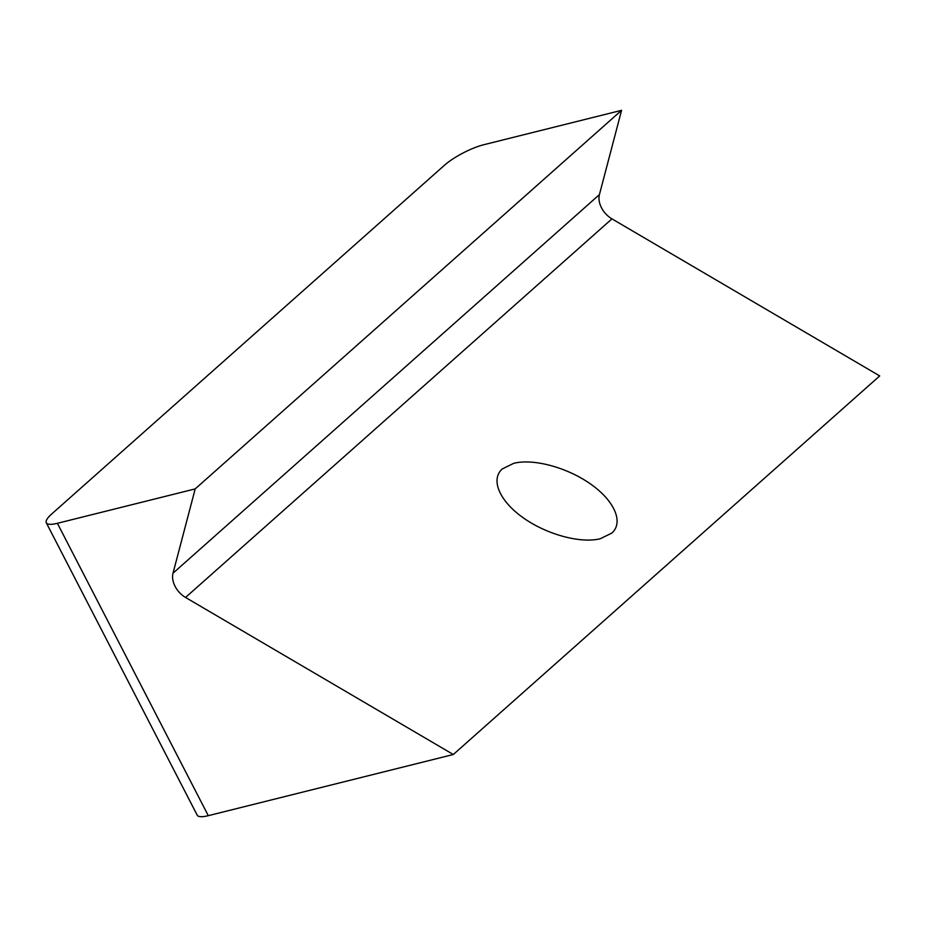 <?xml version="1.0" encoding="UTF-8"?>
<svg xmlns="http://www.w3.org/2000/svg" width="926" height="926" viewBox="0 0 926 926"><rect width="100%" height="100%" fill="white"/><g stroke="black" fill="none" stroke-linecap="round" stroke-linejoin="round"><path stroke-width="1.39" d="M506.314 139.097L483.789 144.722A31.368 7.697 -27.3 0 0 444.457 165.256L51.648 514.034A31.368 7.697 152.7 0 0 46.3 522.796A31.368 7.697 152.7 0 0 57.389 523.306L195.189 488.905L621.577 110.321L506.314 139.097M185.547 597.455A19.921 13.913 -131.6 0 1 173.023 573.182L599.423 194.599A19.921 13.913 -131.6 0 0 611.947 218.872L879.7 375.921L453.312 754.505L185.547 597.455L611.947 218.872M599.423 194.599L621.577 110.321M453.312 754.505L208.292 815.679A31.368 7.697 152.7 0 1 197.203 815.158L46.3 522.796M173.023 573.182L195.189 488.905M502.332 468.915C490.282 479.46 499.392 500.897 523.028 517.657C546.548 534.476 580.556 543.736 600.349 538.712L611.773 533.11C623.823 522.577 614.714 501.128 591.077 484.367C567.557 467.549 533.55 458.289 513.756 463.324L502.332 468.915M208.292 815.679L57.389 523.306"/></g></svg>
